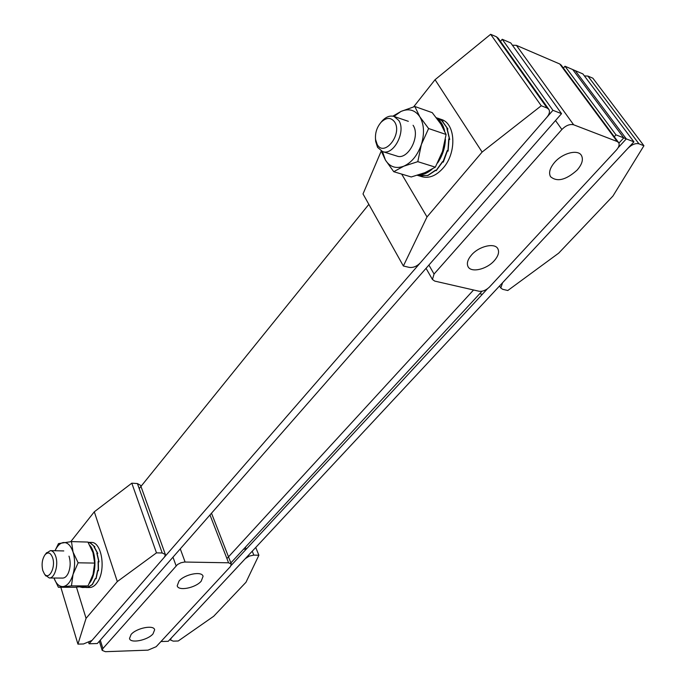 <?xml version="1.0" encoding="UTF-8"?>
<svg xmlns="http://www.w3.org/2000/svg" width="686" height="686" viewBox="0 0 686 686"><rect width="100%" height="100%" fill="white"/><g stroke="black" fill="none" stroke-linecap="round" stroke-linejoin="round"><path stroke-width="1.03" d="M246.18 549.22L243.59 549.152L230.873 562.906L482.009 291.224L479.694 293.737L482.309 294.328L487.42 288.815L231.251 565.333L246.18 549.22L245.374 547.214M618.909 143.125L623.745 137.895L572.724 69.552L623.745 137.895L618.909 143.125M614.279 136.737L615.994 134.868L633.924 141.856L582.894 73.925L575.28 70.658L626.309 138.889L575.28 70.658L564.99 66.233L563.403 68.086M226.92 558.567L473.554 289.989M615.994 134.868L564.99 66.233M179.012 581.059C184.697 574.182 202.113 570.821 203.065 576.343L201.195 581.196C195.459 587.996 178.206 591.358 177.211 585.784L179.012 581.059M131.086 634.481C136.428 627.99 153.947 624.569 154.642 629.799L153.004 633.898C147.619 640.312 130.254 643.742 129.517 638.469L131.086 634.481M228.567 562.794L184.457 562.031L180.864 562.794L177.528 564.509L102.9 648.536L102.18 650.379L105.412 651.691L147.987 650.148L156.176 646.701L230.393 566.61L231.354 564.132L228.567 562.794L209.976 514.954M252.234 551.21L253.811 555.12L249.198 556.114L245.271 558.678L171.251 638.074L170.454 640.004L173.249 641.144L178.24 640.99L213.689 616.268L245.991 582.26L258.879 555.231L255.732 547.471M253.811 555.12L258.879 555.231M160.97 641.53L168.233 641.307L633.924 141.856M618.155 147.696L626.309 138.889L618.155 147.696M88.726 642.662L89.069 643.785L97.335 643.519L561.542 113.662L510.77 42.944L502.221 39.273L500.488 41.426M89.069 643.785L552.933 110.309L561.542 113.662M552.933 110.309L502.221 39.273M368.845 204.359L139.207 488.586M494.237 260.74C486.606 269.504 470.93 273.045 468.015 266.58C466.523 263.33 467.706 259.454 471.556 254.943C479.094 246.085 494.958 242.458 497.89 248.838C499.451 252.199 498.233 256.161 494.237 260.74M577.123 170.094C565.967 180.066 557.101 182.253 550.524 176.671C548.491 172.769 549.872 167.976 554.682 162.282C562.631 153.012 577.895 149.119 581.402 155.388C583.537 159.426 582.114 164.323 577.123 170.094M428.896 265.062L434.058 274.031L432.437 279.476L434.744 281.097L479.077 291.25C482.618 291.67 486.091 290.255 489.478 287.014L616.414 150.028C618.986 147.078 619.732 144.6 618.635 142.619L617.203 141.522L559.776 63.995L561.234 65.161L618.523 142.456M512.365 45.173L516.412 45.37L573.642 124.783L617.203 141.522M573.642 124.783C569.834 123.883 565.916 125.452 561.877 129.491L555.514 120.539M434.058 274.031L561.877 129.491M516.412 45.37L559.776 63.995M638.949 143.811C635.545 143.014 631.892 144.489 627.99 148.227L502.564 282.735L500.814 288.026L502.701 289.32L507.803 290.512L558.687 253.151L612.924 196.067L643.922 145.749L592.884 78.213L587.911 76.077L638.949 143.811L643.922 145.749M584.386 75.906L587.911 76.077M156.485 552.856L117.315 581.565L86.067 618.343L77.93 644.128L83.521 643.957L92.018 640.398L164.529 557.006L165.395 554.571L162.213 552.993L156.485 552.856L131.798 483.184L137.406 483.553L140.57 485.336L165.317 554.365M77.93 644.128L60.822 587.25M70.752 541.666L94.308 511.799L131.798 483.184M117.315 581.565L94.308 511.799M76.455 587.165L86.067 618.343M541.271 105.764L482.112 152.069L427.009 216.939L403.368 265.997L409.285 267.386C413.152 267.874 416.788 266.408 420.192 262.978L546.905 117.246C549.392 114.202 550.052 111.595 548.886 109.426L547.128 108.045L541.271 105.764L490.644 34.3L496.458 36.795L498.225 38.253L548.723 109.203M403.368 265.997L363.014 193.949L381.245 151.031L385.403 160.027L382.471 151.546M413.667 106.827L435.053 79.705L490.644 34.3M482.112 152.069L435.053 79.705M401.679 174.09L427.009 216.939M377.154 144.377L375.559 139.421C375.01 132.955 376.863 127.244 381.099 122.271C386.458 117.237 390.986 117.16 394.682 122.039C402.759 134.25 384.074 157.686 377.154 144.377M380.601 122.82L382.325 120.736C386.192 116.757 390.094 115.325 394.021 116.449L398.755 120.427C406.369 131.446 393.49 155.971 382.599 151.589L377.566 147.37L375.645 141.402L375.474 138.598M42.789 570.529C41.383 564.218 42.172 558.901 45.165 554.588C48.252 551.664 50.755 552.779 52.685 557.924C55.875 567.382 48.963 580.588 44.401 573.899L42.789 570.529M46.168 553.31L50.395 550.626C52.753 550.789 54.554 552.796 55.806 556.638C58.644 565.118 54.58 578.444 49.332 577.989L45.233 575.108M437.574 163.019C442.461 155.833 445.077 147.919 445.42 139.258M444.674 131.043C443.328 125.221 440.721 120.985 436.845 118.335M418.246 175.033C422.97 175.076 427.61 173.112 432.18 169.133M417.345 175.307L419.609 175.942L427.875 175.376L435.481 170.205L436.185 170.428L442.556 161.553L443.027 161.707M443.027 161.699L447.238 150.517L447.941 150.749L448.764 138.855L449.467 139.095L446.895 128.436L447.589 128.676L441.947 120.89L442.642 121.13L436.365 117.709M442.453 161.742L443.319 162.128L447.375 150.911L448.078 151.143L448.996 139.249L449.699 139.481L447.212 128.762L447.915 129.002L442.341 121.122L443.045 121.371L437.428 118.078L441.261 119.424C455.615 123.36 456.97 152.532 443.328 167.856C436.459 175.616 429.402 178.583 422.156 176.765L418.023 175.513M449.467 139.095L449.013 139.249M449.236 139.018L448.79 139.181L449.236 139.018M447.941 150.749L447.221 150.611M447.221 150.586L447.709 150.68M442.616 161.905L436.193 170.685L435.499 170.471L427.867 175.522L418.194 175.565M443.319 162.128L442.796 161.63M79.799 586.916L82.457 587.49L86.376 586.213M89.506 583.16L90.329 581.977C96.692 572.596 96.374 552.427 89.823 545.353M95.431 578.744L92.378 584.575L87.877 587.336L86.033 587.499L89.66 587.508C92.567 587.43 95.191 585.595 97.549 582.011C106.244 569.594 101.614 541.58 91.221 542.412L88.074 542.317L90.809 543.003L90.149 542.986L94.865 546.802L94.205 546.785L97.755 553.413L97.095 553.396L99.016 561.834L98.355 561.825L98.432 570.743L97.772 570.743L96.1 578.744L95.311 578.538L92.284 584.446L87.791 587.302L82.457 587.49M95.303 578.538L95.963 578.547L97.592 570.495L98.261 570.503L98.124 561.577L98.793 561.585L96.82 553.182L97.481 553.199L93.896 546.639L94.557 546.648L90.475 542.943L88.091 542.343M98.793 561.585L98.149 561.757M98.141 561.705L98.578 561.585M98.432 570.743L97.944 570.503M396.86 156.048C407.784 160.567 420.758 136.265 413.083 125.281M392.855 116.157L401.001 111.432L414.816 106.493L432.24 112.65L440.892 124.106L446.097 134.482L428.604 128.531L419.841 116.8L414.816 106.493M428.604 128.531L421.358 144.54L417.791 161.664L403.831 166.175L393.755 171.706L385.403 160.027C389.845 167.007 395.985 169.056 403.831 166.175C411.694 162.522 417.534 155.31 421.358 144.54C424.634 133.581 424.128 124.338 419.841 116.8C415.09 109.923 408.805 108.139 401.001 111.432L393.961 116.431M446.097 134.482L442.479 151.452L435.327 167.161L417.791 161.664M435.327 167.161L424.951 172.658L411.257 176.971L393.755 171.706M62.718 578.084C64.938 578.015 66.816 576.3 68.368 572.939C70.418 567.716 70.709 562.366 69.243 556.895L68.986 556.149M55 550.738L58.499 543.595L71.473 541.597L87.919 542.069L92.962 552.556L94.677 563.077L78.118 562.812L73.059 552.11L71.473 541.597M78.118 562.812L73.05 574.353L71.447 585.887L58.387 587.25L53.954 578.015M94.677 563.077L93.022 574.542L88.005 585.93L71.447 585.887M88.005 585.93L74.834 587.285L58.387 587.25M55.06 550.738C57.281 545.902 59.999 543.175 63.232 542.557C67.477 542.172 70.752 545.353 73.059 552.11C75.1 559.236 75.1 566.653 73.05 574.353C70.735 581.771 67.434 585.844 63.155 586.573C59.253 586.744 56.192 583.897 53.962 578.015M180.272 548.86L185.1 562.014M100.285 640.158L102.9 648.536M176.088 565.77L172.975 557.178M162.213 552.993L137.406 483.553M547.128 108.045L496.458 36.795M231.285 563.961L211.502 513.214M102.18 650.379L99.333 641.247M170.454 640.004L170.179 639.223M497.89 248.838L497.616 248.409M432.437 279.476L426.049 268.32M500.814 288.026L499.562 285.968M375.559 139.421L375.645 141.402M381.099 122.271L382.325 120.736M394.021 116.449L408.333 121.319M382.599 151.589L396.945 156.074M45.165 554.588L46.699 552.624M50.395 550.626L63.781 550.935M49.332 577.989L62.769 578.084M44.401 573.899L45.791 575.923"/></g></svg>
